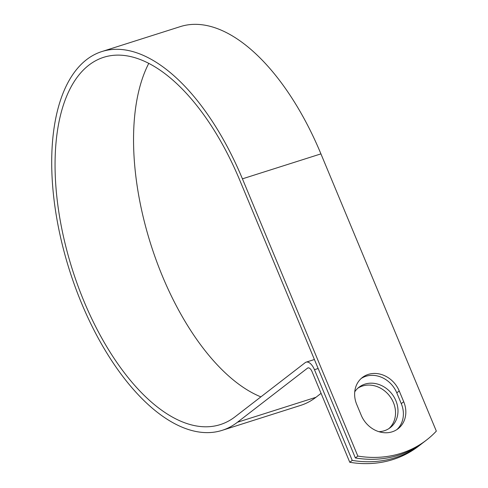 <?xml version="1.0" encoding="UTF-8"?>
<svg xmlns="http://www.w3.org/2000/svg" width="488" height="488" viewBox="0 0 488 488"><rect width="100%" height="100%" fill="white"/><g stroke="black" fill="none" stroke-linecap="round" stroke-linejoin="round"><path stroke-width="0.73" d="M392.181 431.813A25.547 21.954 52.3 0 0 398.092 428.726A25.547 21.954 52.3 0 0 403.728 401.752L399.233 390.961A25.547 21.954 52.3 0 0 362.37 377.492A25.547 21.954 52.3 0 0 356.734 404.467L361.23 415.264A25.547 21.954 52.3 0 0 392.181 431.813M396.829 429.623A25.547 21.954 52.3 0 0 401.282 403.643L396.787 392.846A25.547 21.954 52.3 0 0 361.187 378.487M357.826 388.21A25.547 21.954 -127.7 0 1 362.48 386.02A25.547 21.954 -127.7 0 1 391.254 398.354A25.547 21.954 -127.7 0 1 388.979 428.555M354.739 391.834A25.547 21.954 -127.7 0 1 359.015 387.216A25.547 21.954 -127.7 0 1 364.926 384.129A25.547 21.954 -127.7 0 1 394.164 397.238A25.547 21.954 -127.7 0 1 390.241 427.659A25.547 21.954 -127.7 0 1 384.33 430.745A25.547 21.954 -127.7 0 1 378.895 431.691M420.991 444.306L418.545 446.197A110.117 94.617 -127.7 0 1 349.774 462.282L312.021 371.582A5.74 2.8 -107.6 0 0 307.959 367.909A5.74 2.8 -107.6 0 0 307.519 368.141L237.436 422.254A198.714 96.996 72.4 0 1 222.162 430.337A198.714 96.996 72.4 0 1 69.528 270.34A198.714 96.996 72.4 0 1 101.772 51.582L180.279 26.627A198.714 96.996 72.4 0 1 320.933 153.879L436.333 431.111A110.117 94.617 -127.7 0 1 426.597 439.981L424.151 441.872A110.117 94.617 -127.7 0 1 355.38 457.957L239.98 180.725A192.675 94.05 72.4 0 0 103.602 57.334A192.675 94.05 72.4 0 0 72.34 269.449A192.675 94.05 72.4 0 0 220.332 424.578A192.675 94.05 72.4 0 0 235.143 416.74L305.226 362.633A11.779 5.752 -107.6 0 1 306.129 362.151A11.779 5.752 -107.6 0 1 314.467 369.697L352.22 460.397A110.117 94.617 52.3 0 0 420.991 444.306A110.117 94.617 52.3 0 0 422.553 443.067M101.772 51.582A198.714 96.996 72.4 0 1 242.426 178.834L357.826 456.066L355.38 457.957M426.597 439.981A110.117 94.617 -127.7 0 1 357.826 456.066M352.22 460.397L349.774 462.282M260.879 396.872A192.675 94.05 72.4 0 1 152.884 250.722A192.675 94.05 72.4 0 1 148.755 63.403M321.074 393.334L315.943 397.299A198.714 96.996 72.4 0 1 300.669 405.382L222.162 430.337M401.282 403.643L403.728 401.752M318.152 368.519L314.467 369.697M320.933 153.879L242.426 178.834M308.453 367.842L307.519 368.141M315.943 397.299L237.436 422.254M396.787 392.846L399.233 390.961M314.406 359.522L306.129 362.151"/></g></svg>
